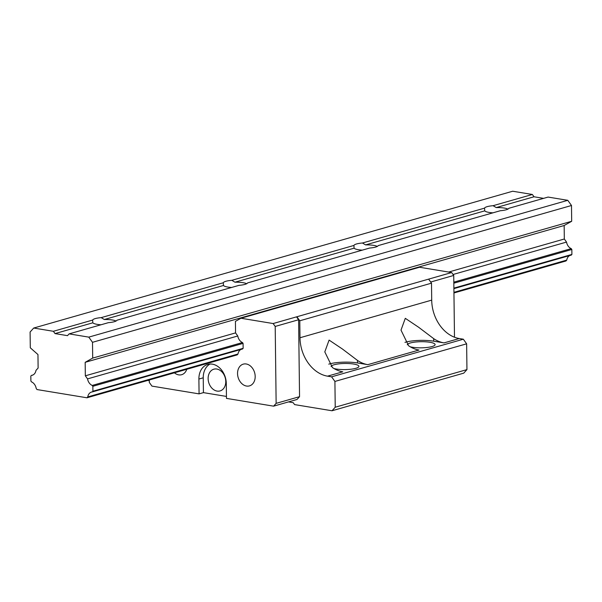 <?xml version="1.0" encoding="UTF-8"?>
<svg xmlns="http://www.w3.org/2000/svg" width="602" height="602" viewBox="0 0 602 602"><rect width="100%" height="100%" fill="white"/><g stroke="black" fill="none" stroke-linecap="round" stroke-linejoin="round"><path stroke-width="0.9" d="M328.767 364.142A20.001 4.395 179.3 0 1 329.384 363.962A20.001 4.395 179.3 0 1 357.505 362.953L367.814 364.654A34.788 26.413 74.1 0 1 357.475 360.41L342.455 349.04L329.091 340.092L324.802 351.892L332.439 367.559A34.788 26.413 74.1 0 0 342.779 371.803L327.533 376.16A34.788 26.413 74.1 0 1 299.992 337.752L431.709 300.127A34.788 26.413 74.1 0 0 459.258 338.535L463.329 339.204L331.604 376.829L327.533 376.16M410.165 346.76A13.914 3.063 -0.7 0 0 432.04 346.556A13.914 3.063 -0.7 0 0 435.103 344.592A13.914 3.063 -0.7 0 0 425.787 341.823A13.914 3.063 -0.7 0 0 410.338 342.974A13.914 3.063 -0.7 0 0 407.291 344.78M217.081 391.089A11.31 8.586 74.1 0 1 208.284 380.517A11.31 8.586 74.1 0 1 213.845 369.192A11.31 8.586 74.1 0 1 216.81 369.034A11.31 8.586 74.1 0 1 225.615 379.599A11.31 8.586 74.1 0 1 220.054 390.931A11.31 8.586 74.1 0 1 217.081 391.089M246.496 386.048A11.31 8.586 74.1 0 1 237.7 375.475A11.31 8.586 74.1 0 1 243.261 364.142A11.31 8.586 74.1 0 1 246.226 363.984A11.31 8.586 74.1 0 1 255.03 374.557A11.31 8.586 74.1 0 1 249.469 385.89A11.31 8.586 74.1 0 1 246.496 386.048M404.965 342.38A20.001 4.395 179.3 0 1 405.59 342.192A20.001 4.395 179.3 0 1 433.711 341.191L444.02 342.892A34.788 26.413 74.1 0 1 433.681 338.64L418.661 327.277L405.296 318.323L401 330.122L408.638 345.796A34.788 26.413 74.1 0 0 418.977 350.04L367.814 364.654M186.77 369.282A11.31 8.586 74.1 0 1 181.638 374.707A11.31 8.586 74.1 0 1 178.666 374.865A11.31 8.586 74.1 0 1 174.414 372.811M333.967 368.529A13.914 3.063 -0.7 0 0 355.842 368.319A13.914 3.063 -0.7 0 0 358.905 366.362A13.914 3.063 -0.7 0 0 349.581 363.593A13.914 3.063 -0.7 0 0 334.133 364.744A13.914 3.063 -0.7 0 0 331.085 366.543M276.137 403.363L299.548 396.673L298.607 319.752L275.204 326.442L276.137 403.363L273.601 406.162L226.472 398.389L226.292 383.564A17.571 13.342 74.1 0 0 212.386 364.165A17.571 13.342 74.1 0 0 207.765 364.413A17.571 13.342 74.1 0 0 198.893 379.042L203.243 377.8A17.571 13.342 74.1 0 1 210.015 364.037M428.255 279.238L273.127 323.545L240.981 318.247L419.511 267.25L451.658 272.548L428.255 279.238M430.693 282.029L453.735 275.445L454.487 337.225M198.893 379.042L199.074 393.874L151.945 386.108L149.326 382.458L149.296 379.99M87.764 396.921L86.974 397.787L237.203 354.879L237.993 354.014L87.764 396.921A7.653 5.809 74.1 0 1 91.519 392.052A7.653 5.809 74.1 0 1 92.309 391.902L92.911 391.247L243.14 348.332L243.08 343.388L242.463 342.53A7.653 5.809 74.1 0 1 237.767 335.984L235.555 332.898L235.42 321.37L240.981 318.247M335.224 407.23L466.949 369.605L466.633 343.817L334.915 381.435L335.224 407.23L332.018 410.767L294.581 404.597L293.204 402.67L288.508 401.903M273.601 406.162L297.012 399.472L299.548 396.673M298.607 319.752L296.53 316.863M275.204 326.442L273.127 323.545M299.992 337.752L299.781 320.783L431.506 283.158L431.709 300.127M332.018 410.767L463.743 373.142L466.949 369.605M203.243 377.8L203.431 392.632L226.45 396.425M199.074 393.874L203.431 392.632M243.14 348.332L242.538 348.994L92.309 391.902M453.735 275.445L451.658 272.548M431.506 283.158L428.752 279.32M466.633 343.817L463.329 339.204M147.829 380.404L149.304 380.652M334.915 381.435L331.604 376.829M299.781 320.783L297.027 316.945M237.993 354.014A7.653 5.809 74.1 0 1 240.996 349.438M507.96 209.09A12.175 2.679 -0.7 0 0 496.221 207.577L493.091 205.696A12.175 2.679 -0.7 0 0 487.191 206.644A12.175 2.679 -0.7 0 0 484.557 208.134L362.457 243.005A12.175 2.679 -0.7 0 0 356.557 243.96A12.175 2.679 -0.7 0 0 353.923 245.443L231.823 280.321A12.175 2.679 -0.7 0 0 225.931 281.269A12.175 2.679 -0.7 0 0 223.289 282.759L101.189 317.63A12.175 2.679 -0.7 0 0 95.297 318.586A12.175 2.679 -0.7 0 0 92.655 320.068L92.828 322.8A12.175 2.679 -0.7 0 0 101.008 324.771M92.828 322.8L55.03 333.591L67.507 335.653L69.11 333.884L108.39 322.664A12.175 2.679 -0.7 0 0 114.282 321.716A12.175 2.679 -0.7 0 0 116.923 320.226L239.024 285.348A12.175 2.679 -0.7 0 0 244.916 284.4A12.175 2.679 -0.7 0 0 247.557 282.917L369.658 248.039A12.175 2.679 -0.7 0 0 375.55 247.091A12.175 2.679 -0.7 0 0 378.191 245.601L500.292 210.73A12.175 2.679 -0.7 0 0 506.184 209.774A12.175 2.679 -0.7 0 0 508.825 208.292L548.106 197.072L567.776 200.315L571.494 205.5L571.682 221.28L564.157 225.509L564.322 239.002L448.61 272.051M362.457 243.005L365.587 244.894L484.73 210.858L484.557 208.134M377.326 246.406A12.175 2.679 -0.7 0 0 365.587 244.894M231.823 280.321L234.953 282.203L354.096 248.174A12.175 2.679 -0.7 0 0 362.276 250.146M246.7 283.715A12.175 2.679 -0.7 0 0 234.953 282.203M101.189 317.63L104.319 319.519L223.462 285.483A12.175 2.679 -0.7 0 0 231.642 287.463M116.066 321.032A12.175 2.679 -0.7 0 0 104.319 319.519M453.938 292.331L566.753 260.109A7.653 5.809 74.1 0 1 569.755 255.534M453.893 288.629L571.306 255.09L571.9 254.435L571.84 249.484L571.223 248.626A7.653 5.809 74.1 0 1 566.527 242.079L564.322 239.002M86.974 397.787L37.008 389.554L36.195 388.425A7.653 5.809 74.1 0 0 31.507 381.879L30.89 381.021L30.83 376.077L31.424 375.415A7.653 5.809 74.1 0 0 32.215 375.264A7.653 5.809 74.1 0 0 35.977 370.396L38.122 368.033L37.956 354.54L30.296 347.805L30.1 332.026L33.704 328.045L512.693 191.233L532.364 194.476L493.091 205.696M223.462 285.483L223.289 282.759M235.555 332.898L85.334 375.814L85.168 362.321L564.157 225.509M496.221 207.577L534.019 196.779L532.364 194.476M453.885 288.14L571.9 254.435M534.019 196.779L543.591 198.359M566.753 260.109L565.963 260.975L453.946 292.971M92.911 391.247L92.851 386.296L243.08 343.388M453.825 283.188L571.84 249.484M31.424 375.415L32.967 374.971M33.704 328.045L53.375 331.288L92.655 320.068M92.851 386.296L92.234 385.438L242.463 342.53M453.818 282.157L571.223 248.626M571.682 221.28L92.693 358.092L92.505 342.312L88.78 337.128L567.776 200.315M92.505 342.312L571.494 205.5M92.693 358.092L85.168 362.321M92.234 385.438A7.653 5.809 74.1 0 1 87.538 378.891L85.334 375.814M87.538 378.891L237.767 335.984M453.05 274.497L566.527 242.079M354.096 248.174L353.923 245.443M69.11 333.884L88.78 337.128M55.03 333.591L53.375 331.288M484.73 210.858A12.175 2.679 -0.7 0 0 492.91 212.837M357.505 362.953L357.475 360.41M433.711 341.191L433.681 338.64M444.02 342.892L459.258 338.535"/></g></svg>
